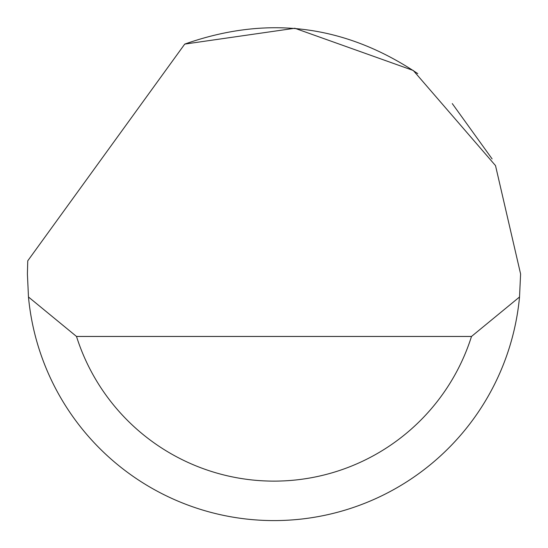 <?xml version="1.0" encoding="UTF-8"?>
<svg xmlns="http://www.w3.org/2000/svg" width="548" height="548" viewBox="0 0 548 548"><rect width="100%" height="100%" fill="white"/><g stroke="black" fill="none" stroke-linecap="round" stroke-linejoin="round"><path stroke-width="0.82" d="M184.731 44.1L294.831 28.256L413.281 70.48L495.515 165.612L520.6 273.979L519.525 296.995A246.6 246.6 0 0 1 28.475 296.995L27.4 273.979L27.749 260.827L184.731 44.1C267.356 14.926 345.035 24.763 417.768 73.624M452.271 103.593L492.104 158.899M28.475 296.995L76.501 336.451L471.499 336.451L519.525 296.995M76.501 336.451A207.144 207.144 0 0 0 471.499 336.451"/></g></svg>
